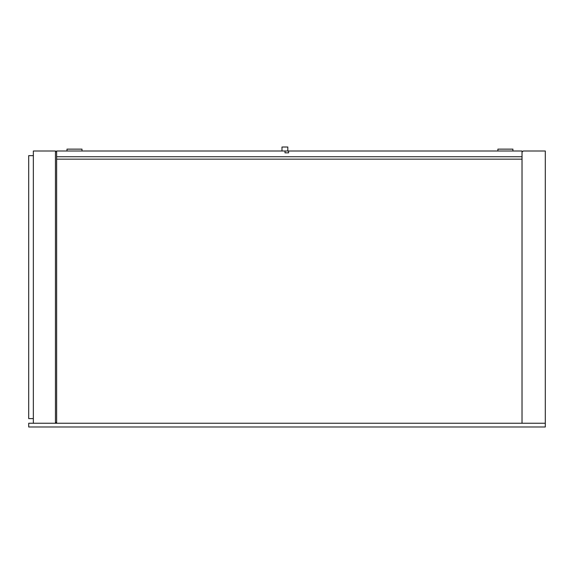 <?xml version="1.0" encoding="UTF-8"?>
<svg xmlns="http://www.w3.org/2000/svg" width="574" height="574" viewBox="0 0 574 574"><rect width="100%" height="100%" fill="white"/><g stroke="black" fill="none" stroke-linecap="round" stroke-linejoin="round"><path stroke-width="0.86" d="M522.01 156.724L522.01 159.156L56.625 159.156L56.625 156.724L522.01 156.724L522.01 151.005L288.6 151.005L288.6 152.842L285.013 152.842L285.013 151.005L56.625 151.005L56.625 156.724M56.625 422.091L55.463 423.26L55.463 151.005L56.625 152.167M55.463 151.005L33.357 151.005L33.357 423.26L55.463 423.26M33.357 155.662L28.7 155.662L28.7 418.604L33.357 418.604M56.625 159.156L56.625 423.26L522.01 423.26L522.01 159.156M522.031 152.16L523.194 150.998L545.3 150.998L545.3 423.253L28.722 423.253L28.722 426.977L545.3 426.977L545.3 423.253L522.031 423.253L522.031 152.16M521.142 151.005L59.244 151.005M281.992 150.984L281.992 147.023L287.811 147.023L287.811 150.984M512.905 150.984L512.905 149.14L497.888 149.14L497.888 150.984M82.003 150.984L82.003 149.14L66.993 149.14L66.993 150.984"/></g></svg>
